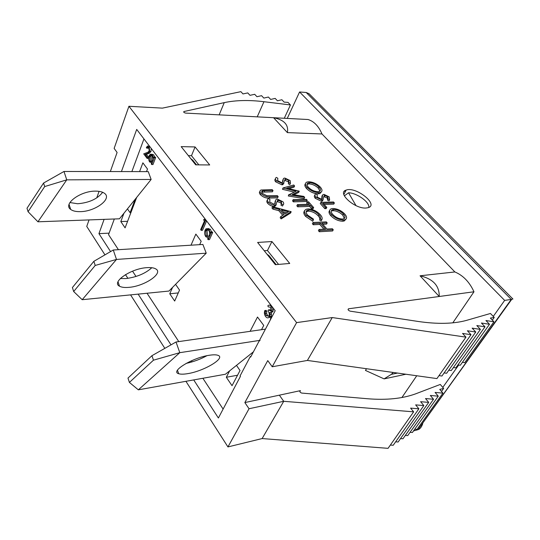<?xml version="1.0" encoding="UTF-8"?>
<svg xmlns="http://www.w3.org/2000/svg" width="540" height="540" viewBox="0 0 540 540"><rect width="100%" height="100%" fill="white"/><g stroke="black" fill="none" stroke-linecap="round" stroke-linejoin="round"><path stroke-width="0.81" d="M123.95 213.239L136.688 197.404L125.091 227.867L120.818 221.569L123.95 213.239L119.468 218.801L37.942 221.798L28.06 211.694L44.699 186.563L43.571 183.047L27 208.258L28.06 211.694M130.876 212.666L130.093 212.693L127.454 208.886M130.093 212.693L135.203 199.253M44.699 186.563L66.751 179.847L63.983 171.47L148.25 171.619L151.139 179.449L136.688 197.404M37.942 221.798L66.751 179.847L151.139 179.449M69.916 202.541L77.652 203.756C89.194 202.77 97.524 198.943 102.654 192.281M80.271 211.64C95.155 211.606 112.435 198.788 104.504 193.34C102.519 191.849 99.495 191.113 95.418 191.133C80.278 190.91 62.627 204.201 70.7 209.439C72.812 211.005 75.998 211.741 80.271 211.64M63.983 171.47L43.571 183.047M120.818 221.569L127.589 221.306M118.422 249.683L108.54 234.637L114.332 218.99M223.108 409.09L202.871 378.27M192.105 361.881L191.403 360.815M178.787 341.597L147.029 293.24M136.013 276.466L132.536 271.168M236.48 365.384L240.03 370.507L232.031 385.695L226.321 377.271L229.642 370.852L253.422 351.83M229.642 370.852L225.416 374.233L138.341 389.833L179.8 352.674L260.071 340.342L259.072 341.152L250.634 357.095L250.276 356.596L240.077 375.887L240.422 376.387L218.39 418.001L193.712 379.91M250.101 331.331L257.499 317.034L263.75 325.438L261.509 329.69M131.868 171.592L143.957 138.915M139.59 171.605L142.884 162.837L147.494 169.04L146.509 171.619M172.55 287.408L168.966 291.053L82.195 299.707L116.492 259.43L113.279 250.007L202.892 244.458L206.219 253.172L175.568 284.337L179.53 290.088L174.67 301.043L169.756 293.794L172.55 287.408L175.568 284.337M191.005 245.194L195.851 234.097L201.184 241.272L199.685 244.654M206.618 220.948L202.5 230.29L201.177 230.357L200.65 229.655L204.458 220.975L203.546 219.773L205.281 219.2M153.893 156.978L155.189 156.998L155.655 157.606L152.996 164.531L151.706 164.518L151.247 163.904L151.706 162.709L149.675 161.993C148.567 160.211 148.372 158.159 149.094 155.817L150.356 154.163L152.415 154.845L153.4 158.267L153.893 156.978L154.359 157.592L151.706 164.518M151.673 154.17L153.704 154.865L154.589 156.985M148.628 147.339L148.082 148.203L146.792 148.176L146.34 147.575L147.528 146.009L149.823 146.597M148.588 146.03L149.303 145.908M151.22 148.419L150.957 151.47L149.384 153.191L146.421 154.346L148.709 157.383M148.675 157.748L148.412 158.436L147.13 158.423L143.701 153.859L147.994 152.199L149.175 150.917L148.797 147.528L147.636 147.089L146.792 148.176M210.803 231.883L212.132 231.815L212.679 232.531L209.5 239.591L208.177 239.672L207.637 238.957L208.184 237.735L205.801 236.709C204.518 234.664 204.302 232.443 205.166 230.033L206.199 228.663L209.081 229.412L210.215 233.199L210.803 231.883L211.349 232.598L208.177 239.672M207.839 228.42L210.411 229.351L211.451 231.849M269.716 305.208L270.81 304.978M273.375 308.34L273.078 311.303L272.646 311.911L271.195 312.248L271.512 314.091L271.013 316.379L270.486 317.101L268.657 317.642M264.789 310.574L265.41 311.398L265.248 313.463L266.125 315.529L268.65 316.278L268.981 315.812C269.5 313.983 269.15 312.35 267.928 310.898L268.454 309.893L270.871 310.952L271.094 310.649L270.493 307.24L268.238 306.841L267.853 305.762C268.893 304.803 269.953 304.952 271.019 306.221C272.167 307.868 272.396 309.623 271.721 311.479L271.289 312.086L269.838 312.424L270.155 314.267L269.129 317.284C267.935 318.256 266.76 317.999 265.592 316.514C264.357 314.692 264.087 312.707 264.789 310.574L266.139 310.399L266.76 311.222L266.598 313.288L267.482 315.353L268.596 316.325M268.454 309.893L269.811 309.724L270.992 310.81M95.209 265.451L73.669 291.526L72.407 287.537L93.845 261.333L95.209 265.451L116.492 259.43L206.219 253.172M151.841 267.719C145.328 273.55 136.674 277.168 125.888 278.572L120.346 278.505M146.84 267.665C150.829 267.374 153.785 267.779 155.696 268.873C163.971 273.098 144.538 286.274 128.891 287.354C124.686 287.732 121.554 287.341 119.509 286.193C111.017 282.204 130.903 268.508 146.84 267.665M113.279 250.007L93.845 261.333M82.195 299.707L73.669 291.526M209.358 355.259C213.206 354.659 216.034 354.665 217.836 355.28C226.368 357.764 204.14 371.122 187.745 373.633C183.661 374.328 180.644 374.355 178.693 373.714C169.837 371.507 192.625 357.595 209.358 355.259M153.468 360.18L151.936 355.691L127.98 378.081L129.404 382.421L153.468 360.18L179.8 352.674L176.02 341.996L265.444 329.123M121.433 171.572L136.701 129.418L275.191 310.716L259.828 339.728L260.071 340.342M206.888 355.718C200.353 359.262 193.448 361.82 186.165 363.386M176.02 341.996L151.936 355.691M138.341 389.833L129.404 382.421M128.925 106.279L162.364 108.135L240.894 91.658L242.98 93.933L247.759 92.914L249.993 95.33L254.704 94.304L256.946 96.714L261.583 95.681L263.837 98.084L268.407 97.045L270.668 99.441L275.171 98.402L277.439 100.791L281.873 99.738L284.148 102.128L287.989 102.384L290.453 104.949L263.952 101.716C249.001 99.873 235.764 100.177 224.249 102.627L183.87 111.55C183.472 112.199 184.072 112.712 185.672 113.103L308.057 119.516L273.571 117.713L287.388 132.617L321.968 133.961L454.882 271.951L420.059 275.791L439.229 296.487L473.978 291.776L348.476 308.799C347.686 309.629 348.246 310.419 350.163 311.155L418.257 321.476C437.346 324.257 453.337 323.919 466.25 320.456L490.455 313.477L494.242 317.419L490.388 318.074L493.938 321.793L485.939 320.531L489.503 324.284L481.417 323.021L484.994 326.822L476.82 325.559L480.411 329.4L472.142 328.138L475.754 332.019L467.39 330.764L471.008 334.685L462.55 333.43L465.966 337.149L332.235 317.56L296.602 322.616L128.925 106.279L114.142 148.392L117.099 152.476L110.336 171.551M101.932 192.011L102.397 192.692M99.063 191.349L96.761 197.903M89.033 219.922L86.751 226.435L104.949 254.86M249.035 408.74L244.85 402.57L300.287 390.677C299.45 391.628 299.936 392.425 301.752 393.073L367.848 398.763C386.444 400.255 402.327 398.635 415.483 393.896L440.269 384.446L443.657 388.409L439.756 389.414L442.935 393.14L435.078 392.411L438.271 396.178L430.333 395.456L433.532 399.263L425.513 398.547L428.72 402.394L420.613 401.693L423.833 405.574L415.645 404.879L418.871 408.807L410.596 408.119L413.633 411.838L283.723 401.301L249.035 408.74L227.948 446.924L185.922 381.308M164.828 348.361L130.579 294.881M296.602 322.616L272.221 366.768L267.752 360.599L244.85 402.57M104.112 219.368L98.942 233.631L110.572 251.586M125.496 274.624L127.906 278.343M138.132 294.125L170.998 344.851M270.263 320.018L270.918 317.061L272.626 315.556M196.466 164.849L192.726 160.164L190.782 158.672M276.129 264.613L268.906 255.562L267.037 254.266M271.627 312.322L272.093 311.432M226.321 377.271L237.539 375.233M169.756 293.794L178.274 292.923M149.189 146.583L149.668 151.443L148.102 153.171L145.139 154.325L147.494 157.457L148.703 157.471M147.494 157.457L147.13 158.423M145.139 154.325L146.421 154.346M149.668 151.443L150.957 151.47M152.098 155.709L150.539 155.156L149.546 156.438L150.012 161.17L151.598 161.744L152.564 160.468L152.098 155.709M154.359 157.592L155.655 157.606M152.415 154.845L153.704 154.865M151.666 155.277L150.836 156.452L151.301 161.183L151.767 161.642M149.546 156.438L150.836 156.452M150.012 161.17L151.301 161.183M204.336 219.233L205.436 220.678L206.381 220.637M205.436 220.678L201.177 230.357M208.697 230.297L206.503 229.703L205.693 230.749L206.206 235.872L208.413 236.513L209.21 235.447C209.885 233.577 209.716 231.863 208.697 230.297M211.349 232.598L212.679 232.531M209.081 229.412L210.411 229.351M207.893 229.595L207.023 230.681L207.529 235.798L208.379 236.534M205.693 230.749L207.023 230.681M206.206 235.872L207.529 235.798M266.125 315.529L267.482 315.353M265.248 313.463L266.598 313.288M265.41 311.398L266.76 311.222M269.656 316.562L271.013 316.379M270.155 314.267L271.512 314.091M271.721 311.479L273.078 311.303M271.019 306.221L271.688 306.133M181.17 146.624L195.703 164.842L209.696 164.95L195.068 146.947L181.17 146.624M257.614 242.447L275.346 264.681L289.73 263.453L271.924 241.542L257.614 242.447M344.338 195.865L348.536 192.78C356.967 192.935 369.981 202.325 368.773 207.468M344.372 191.228L345.458 191.437M348.536 192.78L356.015 205.619M442.935 393.14L417.002 429.415L414.727 429.212M438.271 396.178L412.391 432.493L410.069 432.29M433.532 399.263L407.707 435.611L405.338 435.409M428.72 402.394L402.948 438.784L400.538 438.581M423.833 405.574L398.122 442.004L395.665 441.801M418.871 408.807L393.221 445.271L390.366 445.041M413.633 411.838L388.058 448.342L262.136 438.561L227.948 446.924M291.182 211.808L290.56 213.044L281.124 218.903L280.172 217.769L280.793 216.513L283.865 214.63L279.464 209.439L273.503 207.853L272.565 206.732L291.06 211.66L281.752 217.647L280.793 216.513M282.757 215.312L278.849 210.688L272.889 209.101L271.957 207.988L272.565 206.732M334.382 202.946L323.069 203.276L326.795 207.434L325.485 207.475L320.888 202.345L333.518 201.994L334.382 202.946L333.761 204.127L324.088 204.417M326.795 207.434L326.16 208.629L324.851 208.669L320.267 203.54L320.888 202.345M323.217 199.719L322.144 201.137L321.422 201.251L315.252 198.295C314.132 196.918 314.017 195.885 314.921 195.203M321.759 198.99L321.935 196.155L322.549 194.974L323.926 194.346L329.191 196.871L329.623 199.732L329.002 200.914L327.456 200.07L328.077 198.889L327.814 196.79L327.2 197.971L323.825 196.519M329.346 200.266L329.002 200.914M327.652 199.699L327.2 197.971M321.381 191.889L319.856 193.583L318.074 193.853C313.733 193.617 309.872 191.828 306.49 188.48C304.736 186.455 304.391 184.882 305.465 183.755M365.945 208.042L368.267 207.664C379.046 204.559 355.765 186.212 346.181 190.087C336.656 192.53 354.47 208.919 365.945 208.042M332.492 209.702L332.512 209.702C330.723 210.553 330.791 212.132 332.728 214.434C335.617 217.357 338.857 218.889 342.461 219.038L343.663 218.842C345.492 217.958 345.418 216.344 343.426 214.002C340.544 211.16 337.331 209.655 333.788 209.486L332.519 209.689L331.229 211.221M345.897 219.233L344.264 220.961L342.704 221.225C338.337 221.09 334.368 219.254 330.811 215.723C328.887 213.489 328.509 211.754 329.677 210.526M283.932 183.148L282.778 184.68L281.907 184.815L275.684 181.838C274.664 180.562 274.577 179.597 275.42 178.943M282.454 182.459L282.818 179.847M290.365 183.526L289.838 184.599L288.293 183.755L288.88 182.554L288.758 180.502L288.171 181.703L284.614 180.279L285.208 179.078L283.365 183.472L282.494 183.607L281.907 184.815M288.691 182.945L288.171 181.703M294.59 185.969L286.76 188.163L299.133 191.113L292.349 194.488L303.804 196.405L304.675 197.397L288.9 194.765L296.089 191.207L282.994 187.967L293.726 184.991L294.59 185.969L293.996 187.171L288.765 188.642M299.255 191.255L298.654 192.456L293.807 194.731M304.675 197.397L304.067 198.599L288.299 195.98L288.779 194.623M294.179 192.098L282.521 189.324L282.994 187.967M306.632 201.508L293.396 201.859L292.545 200.88L293.153 199.658L306.389 199.328L307.247 200.3L306.632 201.508M307.706 204.296L306.639 203.074L307.253 201.866L308.597 201.832L313.666 207.576L313.045 208.784L311.695 208.832L309.589 206.435L297.689 206.813L296.831 205.814L297.446 204.593L309.346 204.248L307.253 201.866M321.408 220.475L321.192 220.88L319.619 220.03C320.146 218.889 319.68 217.499 318.229 215.858C315.36 212.888 312.059 211.316 308.313 211.14L306.119 211.781M321.833 219.665L320.26 218.815C320.78 217.681 320.315 216.29 318.863 214.65C315.995 211.68 312.687 210.107 308.934 209.925L307.503 210.154C305.6 211.079 305.667 212.753 307.699 215.163L313.457 219.112L312.795 221.265L305.694 216.452C304.047 214.596 303.487 213.017 304.013 211.721L304.641 210.499L306.241 209.23L308.158 208.926C312.734 209.135 316.771 211.039 320.267 214.657C322.043 216.662 322.569 218.329 321.833 219.665L321.192 220.88M327.186 222.892L321.779 223.148L326.936 229.034L332.35 228.737L333.261 229.77L319.964 230.506L319.052 229.46L325.573 229.109L320.416 223.216L313.902 223.533L313.004 222.5L326.288 221.873L327.186 222.892L326.538 224.1L322.778 224.289M333.261 229.77L332.6 230.985L319.309 231.734L318.404 230.688L319.052 229.46M323.933 229.196L319.775 224.438L313.261 224.762L312.363 223.729L313.004 222.5M278.174 196.621L269.838 196.796C266.632 197.073 263.696 195.966 261.029 193.469C259.639 191.808 259.639 190.654 261.016 189.999L272.18 189.614L273.017 190.586L272.423 191.822L261.752 192.166L262.359 190.917C261.454 191.403 261.475 192.226 262.42 193.388L266.8 195.73L277.331 195.629L278.174 196.621L277.58 197.849L269.237 198.038C266.038 198.322 263.101 197.215 260.442 194.717C259.227 193.293 259.079 192.206 259.983 191.45M276.318 204.64L275.015 206.287L274.172 206.429C271.627 206.26 269.453 205.22 267.658 203.31C266.612 201.967 266.524 200.927 267.388 200.198M274.766 203.918L275.204 201.001M283.102 204.876L282.535 206.024L280.915 205.139L281.522 203.897L281.428 201.67L280.82 202.905L277.067 201.44M281.34 204.275L280.82 202.905M287.253 118.422L299.579 91.975L504.65 300.402L493.27 316.413M458.703 365.013L442.793 387.389M321.968 133.961C318.674 126.184 314.03 121.365 308.057 119.516L308.057 119.516M452.817 322.826L473.978 291.776C469.503 282.035 463.138 275.427 454.882 271.951M416.745 375.759L401.922 397.501M284.276 118.267L290.453 104.949M443.657 388.409L441.49 391.453M494.242 317.419L492.332 320.105M493.938 321.793L464.717 362.671L462.402 362.32M489.503 324.284L460.31 365.256L457.947 364.898M484.994 326.822L455.827 367.882L453.411 367.524M480.411 329.4L451.271 370.555L448.808 370.19M475.754 332.019L446.634 373.268L444.123 372.904M471.008 334.685L441.929 376.029L439.013 375.617M465.966 337.149L436.928 378.587L307.395 360.437L332.235 317.56M279.49 395.361L283.723 401.301L262.136 438.561M272.221 366.768L307.395 360.437M393.235 372.465L391.318 374.369L384.109 378.884L365.452 370.42L366.532 368.726M299.579 91.975L306.207 92.495L511.252 299.41L504.65 300.402M417.974 429.692L511.745 299.329L511.252 299.41L417.974 429.692L413.505 430.927M384.109 378.884L405.884 374.24M420.059 275.791C433.06 278.87 439.452 285.761 439.229 296.487M273.571 117.713C284.155 119.833 288.758 124.801 287.388 132.617M109.094 233.145L98.942 233.631M278.579 264.404L267.449 250.519L264.236 250.749M198.841 164.869L191.491 155.696L188.366 155.642M195.068 146.947L191.491 155.696M271.924 241.542L267.449 250.519M308.799 181.771C313.065 182.021 316.885 183.775 320.26 187.036C322.502 189.628 322.569 191.417 320.463 192.402L318.681 192.665C314.348 192.429 310.48 190.64 307.091 187.292C304.945 184.727 304.911 182.979 306.983 182.034L308.799 181.771M319.019 187.097C316.278 184.397 313.146 182.932 309.636 182.689L308.198 182.898C306.538 183.695 306.592 185.139 308.36 187.238C311.108 190.006 314.267 191.504 317.837 191.727L319.221 191.518C320.902 190.701 320.834 189.223 319.019 187.097L318.418 188.278C315.677 185.571 312.552 184.106 309.035 183.87L306.99 184.403M307.091 187.292L306.49 188.48M318.681 192.665L318.074 193.853M319.835 191.207L318.418 188.278M309.636 182.689L309.035 183.87M327.814 196.79L324.358 195.365L322.765 199.949L322.043 200.063L315.866 197.1L315.252 198.295M315.866 197.1C314.672 195.588 314.631 194.495 315.758 193.82L317.203 194.697L317.176 197.073L321.199 199.105L322.103 198.693L322.549 194.974M322.043 200.063L321.422 201.251M324.837 195.284L324.223 196.466M329.623 199.732L328.077 198.889M325.485 207.475L324.851 208.669M332.91 208.514C337.203 208.669 341.125 210.465 344.662 213.901C347.119 216.756 347.2 218.714 344.912 219.773L343.352 220.03C338.985 219.888 335.016 218.052 331.452 214.529C329.103 211.714 329.056 209.797 331.297 208.771L332.91 208.514M331.452 214.529L330.811 215.723M343.352 220.03L342.704 221.225M344.345 218.498L342.785 215.19C339.903 212.341 336.697 210.836 333.153 210.674L331.884 210.884M343.426 214.002L342.785 215.19M333.788 209.486L333.153 210.674M282.494 183.607L276.271 180.623L275.684 181.838M276.271 180.623C275.137 179.125 275.177 178.058 276.406 177.417L277.844 178.301L277.634 180.61L281.684 182.662L282.656 182.27L283.399 178.646L284.06 178.18L284.884 178.058L290.189 180.603L290.432 183.398L289.838 184.599M288.758 180.502L285.761 178.99L285.181 180.191M285.761 178.99L285.208 179.078M290.432 183.398L288.88 182.554M283.115 188.109L282.521 189.324M288.9 194.765L288.299 195.98M307.247 200.3L294.01 200.637L293.396 201.859M294.01 200.637L293.153 199.658M313.666 207.576L312.322 207.623L310.21 205.227L298.31 205.591L297.689 206.813M298.31 205.591L297.446 204.593M310.21 205.227L309.589 206.435M312.322 207.623L311.695 208.832M313.436 220.043L306.329 215.224L305.694 216.452M306.329 215.224C304.675 213.368 304.108 211.795 304.641 210.499M308.934 209.925L308.313 211.14M318.863 214.65L318.229 215.858M320.26 218.815L319.619 220.03M313.902 223.533L313.261 224.762M320.416 223.216L319.775 224.438M319.964 230.506L319.309 231.734M261.029 193.469L260.442 194.717M273.017 190.586L262.94 190.789L262.352 192.031M262.94 190.789L262.359 190.917M281.428 201.67L277.736 200.178L275.623 205.038L274.779 205.18C272.228 205.011 270.054 203.972 268.259 202.061L267.658 203.31M268.259 202.061C267.084 200.455 267.145 199.294 268.447 198.572L269.959 199.496L269.696 202.021L273.942 204.161L274.968 203.722L275.805 199.76L276.568 199.213L277.378 199.091L282.926 201.744C283.892 203.04 283.966 204.053 283.149 204.782L282.535 206.024M274.779 205.18L274.172 206.429M278.289 200.084L277.688 201.326M283.149 204.782L281.522 203.897M288.428 211.822L281.367 209.945L284.837 214.029L288.428 211.822M273.503 207.853L272.889 209.101M279.464 209.439L278.849 210.688M281.752 217.647L281.124 218.903M286.828 212.8L282.913 211.761M306.207 92.495L309.103 93.737L310.777 95.425M511.745 299.329L512.804 298.897M418.5 429.509C420.309 428.666 421.733 426.674 422.766 423.549M250.276 356.596L250.972 356.461M147.353 153.482L148.642 153.508M183.985 111.517L183.742 112.138M224.249 102.627L219.152 114.858M263.952 101.716L257.222 116.849M348.624 308.765L348.091 309.676M300.436 390.636L299.842 391.649M322.394 196.736L321.779 197.917M283.109 180.367L282.528 181.568M269.838 196.796L269.237 198.038M264.749 190.715L264.161 191.957M275.474 201.636L274.874 202.878M69.059 204.431L70.7 209.439M119.509 286.193L118.01 281.759M178.693 373.714L177.471 370.217M148.331 147.109L147.636 147.089M149.384 153.191L148.102 153.171M151.497 155.169L150.539 155.156M207.826 229.642L206.503 229.703M270.486 317.101L269.129 317.284M272.646 311.911L271.289 312.086M299.808 391.493L300.294 390.677M348.044 309.528L348.476 308.799M183.87 111.55L183.681 112.03M391.318 374.369L397.507 373.066M346.181 190.087L343.811 194.508M319.856 193.583L320.463 192.402M307.604 184.079L308.198 182.898M322.144 201.137L322.765 199.949M323.825 196.385L324.358 195.365M344.264 220.961L344.912 219.773M282.778 184.68L283.365 183.472M306.882 211.37L307.503 210.154M275.015 206.287L275.623 205.038M277.128 201.42L277.736 200.178M512.946 299.045L309.103 93.737"/></g></svg>
